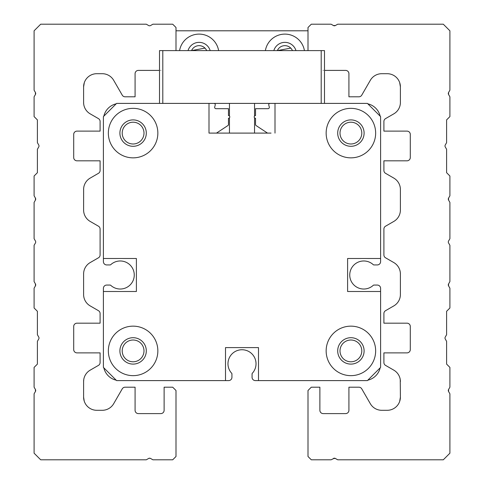 <?xml version="1.0" encoding="UTF-8"?>
<svg xmlns="http://www.w3.org/2000/svg" width="484" height="484" viewBox="0 0 484 484"><rect width="100%" height="100%" fill="white"/><g stroke="black" fill="none" stroke-linecap="round" stroke-linejoin="round"><path stroke-width="0.73" d="M263.895 133.1L267.525 133.1L256.121 125.574A1.319 1.319 0 0 1 255.528 124.473L255.528 118.247A1.319 1.319 0 0 1 254.209 116.928A1.319 1.319 0 0 1 255.528 115.609L255.528 108.682L268.027 108.682A1.319 1.319 0 0 0 269.298 107.018L268.777 105.064A1.319 1.319 0 0 1 270.048 103.401M213.952 103.401A1.319 1.319 0 0 1 215.223 105.064L214.702 107.018A1.319 1.319 0 0 0 215.973 108.682L228.472 108.682L228.472 115.609A1.319 1.319 0 0 1 229.791 116.928A1.319 1.319 0 0 1 228.472 118.247L228.472 124.473A1.319 1.319 0 0 1 227.879 125.574L216.475 133.1L220.105 133.1M340.01 350.9A10.89 10.89 0 0 0 350.9 361.79A10.89 10.89 0 0 0 361.79 350.9A10.89 10.89 0 0 0 350.9 340.01A10.89 10.89 0 0 0 340.01 350.9M122.21 350.9A10.89 10.89 0 0 0 133.1 361.79A10.89 10.89 0 0 0 143.99 350.9A10.89 10.89 0 0 0 133.1 340.01A10.89 10.89 0 0 0 122.21 350.9M340.01 133.1A10.89 10.89 0 0 0 350.9 143.99A10.89 10.89 0 0 0 361.79 133.1A10.89 10.89 0 0 0 350.9 122.21A10.89 10.89 0 0 0 340.01 133.1M122.21 133.1A10.89 10.89 0 0 0 133.1 143.99A10.89 10.89 0 0 0 143.99 133.1A10.89 10.89 0 0 0 133.1 122.21A10.89 10.89 0 0 0 122.21 133.1M380.599 227.383A1.319 1.319 0 0 0 380.599 227.377L380.599 261.632A3.297 3.297 0 0 1 377.302 264.936L373.932 264.936A0.992 0.992 0 0 1 373.261 264.675A14.024 14.024 0 0 0 349.744 275.003A14.024 14.024 0 0 0 373.261 285.324A0.992 0.992 0 0 1 373.932 285.064L377.302 285.064A3.297 3.297 0 0 1 380.599 288.367L380.599 315.683M275.003 133.1L275.003 103.401L367.398 103.401L380.599 116.602L380.599 258.498L347.603 258.498L347.603 291.501L380.599 291.501L380.599 367.398L367.398 380.599L255.364 380.599A3.297 3.297 0 0 1 252.067 377.302L252.067 373.932A0.992 0.992 0 0 1 252.327 373.261A14.024 14.024 0 0 0 242 349.744A14.024 14.024 0 0 0 231.673 373.261A0.992 0.992 0 0 1 231.933 373.932L231.933 377.302A3.297 3.297 0 0 1 228.636 380.599L116.602 380.599L103.401 367.398L103.401 288.367A3.297 3.297 0 0 1 106.698 285.064L110.068 285.064A0.992 0.992 0 0 1 110.739 285.324A14.024 14.024 0 0 0 130.287 284.78A14.024 14.024 0 0 0 130.287 265.226A14.024 14.024 0 0 0 110.739 264.675A0.992 0.992 0 0 1 110.068 264.936L106.698 264.936A3.297 3.297 0 0 1 103.401 261.632L103.401 116.602L116.602 103.401L208.997 103.401L208.997 133.1L271.04 133.1M116.172 103.824A16.498 16.498 0 0 0 103.824 116.172M103.824 367.828A16.498 16.498 0 0 0 116.172 380.176M367.828 380.176A16.498 16.498 0 0 0 380.176 367.828M380.599 364.143A16.498 16.498 0 0 0 380.599 364.101L380.599 353.114M380.599 190.623A1.319 1.319 0 0 0 380.599 190.611L380.599 168.317M380.599 130.886L380.599 119.899A16.498 16.498 0 0 0 380.599 119.857M380.176 116.172A16.498 16.498 0 0 0 367.828 103.824M326.149 350.9A24.751 24.751 0 0 0 350.9 375.651A24.751 24.751 0 0 0 375.651 350.9A24.751 24.751 0 0 0 350.9 326.149A24.751 24.751 0 0 0 326.149 350.9M108.349 350.9A24.751 24.751 0 0 0 133.1 375.651A24.751 24.751 0 0 0 157.851 350.9A24.751 24.751 0 0 0 133.1 326.149A24.751 24.751 0 0 0 108.349 350.9M326.149 133.1A24.751 24.751 0 0 0 350.9 157.851A24.751 24.751 0 0 0 375.651 133.1A24.751 24.751 0 0 0 350.9 108.349A24.751 24.751 0 0 0 326.149 133.1M108.349 133.1A24.751 24.751 0 0 0 133.1 157.851A24.751 24.751 0 0 0 157.851 133.1A24.751 24.751 0 0 0 133.1 108.349A24.751 24.751 0 0 0 108.349 133.1M119.899 133.1A13.201 13.201 0 0 0 133.1 146.301A13.201 13.201 0 0 0 146.301 133.1A13.201 13.201 0 0 0 133.1 119.899A13.201 13.201 0 0 0 119.899 133.1M337.699 133.1A13.201 13.201 0 0 0 350.9 146.301A13.201 13.201 0 0 0 364.101 133.1A13.201 13.201 0 0 0 350.9 119.899A13.201 13.201 0 0 0 337.699 133.1M119.899 350.9A13.201 13.201 0 0 0 133.1 364.101A13.201 13.201 0 0 0 146.301 350.9A13.201 13.201 0 0 0 133.1 337.699A13.201 13.201 0 0 0 119.899 350.9M337.699 350.9A13.201 13.201 0 0 0 350.9 364.101A13.201 13.201 0 0 0 364.101 350.9A13.201 13.201 0 0 0 350.9 337.699A13.201 13.201 0 0 0 337.699 350.9M103.401 258.498L136.397 258.498L136.397 291.501L103.401 291.501M225.502 380.599L225.502 347.603L258.498 347.603L258.498 380.599M304.424 50.602A19.802 19.802 0 0 0 265.377 50.602M218.623 50.602A19.802 19.802 0 0 0 179.576 50.602M188.034 50.602A11.549 11.549 0 0 1 210.171 50.602M273.829 50.602A11.549 11.549 0 0 1 295.966 50.602M400.25 379.607L400.401 397.098A13.201 13.201 0 0 1 387.2 410.299L381.755 410.299A13.201 13.201 0 0 1 370.327 403.698L361.754 388.852A3.297 3.297 0 0 0 358.892 387.2L348.922 387.2L348.922 410.299A3.297 3.297 0 0 1 345.618 413.602C348.25 412.87 348.25 412.87 345.618 413.602C348.25 412.87 348.25 412.87 345.618 413.602C348.25 412.87 348.25 412.87 345.618 413.602C348.25 412.87 348.25 412.87 345.618 413.602C348.25 412.87 348.25 412.87 345.618 413.602L323.179 413.602C320.547 412.87 320.547 412.87 323.179 413.602C320.547 412.87 320.547 412.87 323.179 413.602C320.547 412.87 320.547 412.87 323.179 413.602C320.547 412.87 320.547 412.87 323.179 413.602C320.547 412.87 320.547 412.87 323.179 413.602A3.297 3.297 0 0 1 319.882 410.299L319.882 387.2L311.303 387.2L307.999 390.497L307.999 456.503L311.303 459.8L331.098 459.8L334.402 458.203L333.409 458.469L335.388 458.469L337.699 459.8L443.302 459.8L449.902 453.199L449.902 393.801L448.565 391.489L448.565 389.511L449.902 387.2L449.902 367.398L446.599 364.101L446.599 341.329L445.268 339.018A1.978 1.978 0 0 1 445.268 337.039L446.599 334.728L446.599 311.303L449.902 307.999L449.902 288.198L448.565 285.893L448.565 283.908L449.902 281.597L449.902 245.297L448.565 242.992A1.978 1.978 0 0 1 448.565 241.008L449.902 238.703L449.902 202.403L448.565 200.092L448.565 198.107L449.902 195.802L449.902 176.001L446.599 172.697L446.599 149.272L445.268 146.961A1.978 1.978 0 0 1 445.268 144.982L446.599 142.671L446.599 119.899L449.902 116.602L449.902 96.8L448.565 94.489L448.565 92.511L449.902 90.199L449.902 30.801L443.302 24.2L337.699 24.2L335.388 25.531A1.978 1.978 0 0 1 333.409 25.531L331.098 24.2L311.303 24.2L307.999 27.497L307.999 50.602L307.999 30.801L176.001 30.801L176.001 50.602L176.001 27.497L172.697 24.2L152.902 24.2L150.591 25.531A1.978 1.978 0 0 1 148.612 25.531L146.301 24.2L40.698 24.2L34.098 30.801L34.098 90.199L35.435 92.511L35.435 94.489A1.978 1.978 0 0 0 35.435 92.511M229.458 133.1L229.458 117.806M229.458 116.057L229.458 103.401M254.542 103.401L254.542 116.057M254.542 117.806L254.542 133.1M292.463 50.602A8.252 8.252 0 0 0 277.338 50.602L290.775 48.11M206.662 50.602A8.252 8.252 0 0 0 191.537 50.602L204.974 48.11M84.319 82.613L83.599 86.902A13.201 13.201 0 0 1 96.8 73.701A13.201 13.201 0 0 0 83.599 86.902L84.319 82.613M84.216 82.909L83.98 83.75M83.635 188.542L83.599 210.002A13.201 13.201 0 0 0 90.199 221.436L98.452 226.197A3.297 3.297 0 0 1 100.097 229.053L100.097 254.947A3.297 3.297 0 0 1 98.452 257.803L90.199 262.564A13.201 13.201 0 0 0 83.599 273.998L83.599 294.484A13.201 13.201 0 0 0 90.199 305.912L98.452 310.68A3.297 3.297 0 0 1 100.097 313.535L100.097 323.179L76.998 323.179A3.297 3.297 0 0 0 73.701 326.482L73.701 349.581A3.297 3.297 0 0 0 76.998 352.878L100.097 352.878L100.097 362.522A3.297 3.297 0 0 1 98.452 365.384L90.199 370.145A13.201 13.201 0 0 0 83.599 381.58L83.599 397.098L84.222 401.103M83.75 379.607L83.599 381.58L83.75 379.607M83.678 103.866L83.599 102.42A13.201 13.201 0 0 0 90.199 113.855L98.452 118.616A3.297 3.297 0 0 1 100.097 121.478L100.097 131.122L76.998 131.122A3.297 3.297 0 0 0 73.701 134.419L73.701 157.518A3.297 3.297 0 0 0 76.998 160.821L100.097 160.821L100.097 170.465A3.297 3.297 0 0 1 98.452 173.32L90.199 178.088A13.201 13.201 0 0 0 83.599 189.516L83.665 188.209M148.612 458.469L149.598 458.203A1.978 1.978 0 0 0 148.612 458.469L146.301 459.8L40.698 459.8L34.098 453.199L34.098 393.801L35.435 391.489L35.435 389.511L35.435 391.489L35.435 389.511L34.098 387.2L34.098 367.398L37.401 364.101L37.401 341.329L38.732 339.018A1.978 1.978 0 0 0 38.732 337.039L37.401 334.728L37.401 311.303L34.098 307.999L34.098 288.198L35.435 285.893L35.435 283.908L35.435 285.893L35.435 283.908L34.098 281.597L34.098 245.297L35.435 242.992A1.978 1.978 0 0 0 35.435 241.008L34.098 238.703L34.098 202.403L35.435 200.092L35.435 198.107L35.435 200.092L35.435 198.107L34.098 195.802L34.098 176.001L37.401 172.697L37.401 149.272L38.732 146.961A1.978 1.978 0 0 0 38.732 144.982L37.401 142.671L37.401 119.899L34.098 116.602L34.098 96.8L35.435 94.489M162.285 413.257L162.799 412.943M83.599 397.098A13.201 13.201 0 0 0 96.8 410.299L102.245 410.299A13.201 13.201 0 0 0 113.673 403.698L122.246 388.852A3.297 3.297 0 0 1 125.108 387.2L135.078 387.2L135.078 410.299A3.297 3.297 0 0 0 138.382 413.602C135.75 412.87 135.75 412.87 138.382 413.602C135.75 412.87 135.75 412.87 138.382 413.602C135.75 412.87 135.75 412.87 138.382 413.602C135.75 412.87 135.75 412.87 138.382 413.602L160.821 413.602C163.453 412.87 163.453 412.87 160.821 413.602C163.453 412.87 163.453 412.87 160.821 413.602C163.453 412.87 163.453 412.87 160.821 413.602C163.453 412.87 163.453 412.87 160.821 413.602C163.453 412.87 163.453 412.87 160.821 413.602C163.453 412.87 163.453 412.87 160.821 413.602C163.453 412.87 163.453 412.87 160.821 413.602A3.297 3.297 0 0 0 164.118 410.299L164.118 387.2L172.697 387.2L176.001 390.497L176.001 456.503L172.697 459.8L152.902 459.8L150.591 458.469A1.978 1.978 0 0 0 149.598 458.203L150.591 458.469L149.598 458.203M160.821 70.398C163.453 71.13 163.453 71.13 160.821 70.398C163.453 71.13 163.453 71.13 160.821 70.398C163.453 71.13 163.453 71.13 160.821 70.398M159.502 70.398L138.382 70.398C135.75 71.13 135.75 71.13 138.382 70.398C135.75 71.13 135.75 71.13 138.382 70.398C135.75 71.13 135.75 71.13 138.382 70.398A3.297 3.297 0 0 0 135.078 73.701A3.297 3.297 0 0 1 138.382 70.398C135.75 71.13 135.75 71.13 138.382 70.398C135.75 71.13 135.75 71.13 138.382 70.398C135.75 71.13 135.75 71.13 138.382 70.398C135.75 71.13 135.75 71.13 138.382 70.398C135.75 71.13 135.75 71.13 138.382 70.398A3.297 3.297 0 0 0 135.078 73.701L135.078 96.8L125.108 96.8A3.297 3.297 0 0 1 122.246 95.148L113.673 80.302A13.201 13.201 0 0 0 102.245 73.701L96.8 73.701A13.201 13.201 0 0 0 84.222 82.897M138.382 413.602C135.75 412.87 135.75 412.87 138.382 413.602M83.599 86.902L83.599 102.42M35.435 391.489A1.978 1.978 0 0 0 35.435 389.511M35.435 285.893A1.978 1.978 0 0 0 35.435 283.908M35.435 200.092A1.978 1.978 0 0 0 35.435 198.107M324.498 103.401L324.498 50.602L321.201 50.602L321.201 103.401L162.799 103.401L162.799 50.602L159.502 50.602L159.502 103.401M321.201 50.602L162.799 50.602M399.681 82.613L400.401 86.902L399.778 82.897M324.498 70.398L345.618 70.398C348.25 71.13 348.25 71.13 345.618 70.398C348.25 71.13 348.25 71.13 345.618 70.398C348.25 71.13 348.25 71.13 345.618 70.398C348.25 71.13 348.25 71.13 345.618 70.398C348.25 71.13 348.25 71.13 345.618 70.398A3.297 3.297 0 0 1 348.922 73.701L348.922 96.8L358.892 96.8A3.297 3.297 0 0 0 361.754 95.148L370.327 80.302A13.201 13.201 0 0 1 381.755 73.701L387.2 73.701A13.201 13.201 0 0 1 400.401 86.902L400.401 102.42A13.201 13.201 0 0 1 393.801 113.855L385.548 118.616A3.297 3.297 0 0 0 383.903 121.478L383.903 131.122L407.002 131.122A3.297 3.297 0 0 1 410.299 134.419L410.299 157.518A3.297 3.297 0 0 1 407.002 160.821L383.903 160.821L383.903 170.465A3.297 3.297 0 0 0 385.548 173.32L393.801 178.088A13.201 13.201 0 0 1 400.401 189.516L400.401 210.002A13.201 13.201 0 0 1 393.801 221.436L385.548 226.197A3.297 3.297 0 0 0 383.903 229.053L383.903 254.947A3.297 3.297 0 0 0 385.548 257.803L393.801 262.564A13.201 13.201 0 0 1 400.401 273.998L400.401 294.484A13.201 13.201 0 0 1 393.801 305.912L385.548 310.68A3.297 3.297 0 0 0 383.903 313.535L383.903 323.179L407.002 323.179A3.297 3.297 0 0 1 410.299 326.482L410.299 349.581A3.297 3.297 0 0 1 407.002 352.878L383.903 352.878L383.903 362.522A3.297 3.297 0 0 0 385.548 365.384L393.801 370.145A13.201 13.201 0 0 1 400.401 381.58M400.401 397.098L399.681 401.387L400.401 397.098M321.715 413.257L321.201 412.943M323.179 70.398C320.547 71.13 320.547 71.13 323.179 70.398C320.547 71.13 320.547 71.13 323.179 70.398C320.547 71.13 320.547 71.13 323.179 70.398C320.547 71.13 320.547 71.13 323.179 70.398C320.547 71.13 320.547 71.13 323.179 70.398C320.547 71.13 320.547 71.13 323.179 70.398M333.409 25.531L335.388 25.531L333.409 25.531M333.409 458.469L335.388 458.469A1.978 1.978 0 0 0 334.402 458.203L333.409 458.469A1.978 1.978 0 0 1 334.402 458.203M345.618 70.398A3.297 3.297 0 0 1 348.922 73.701A3.297 3.297 0 0 0 345.618 70.398M400.274 85.099L400.014 83.738M335.388 25.531L334.402 25.797M387.2 73.701A13.201 13.201 0 0 1 400.401 86.902M448.565 94.489A1.978 1.978 0 0 1 448.565 92.511L448.565 94.489L448.565 92.511M448.565 200.092A1.978 1.978 0 0 1 448.565 198.107L448.565 200.092L448.565 198.107M448.565 285.893A1.978 1.978 0 0 1 448.565 283.908L448.565 285.893L448.565 283.908M448.565 391.489A1.978 1.978 0 0 1 448.565 389.511L448.565 391.489L448.565 389.511M345.618 413.602C348.25 412.87 348.25 412.87 345.618 413.602C348.25 412.87 348.25 412.87 345.618 413.602M399.784 401.091L400.014 400.256"/></g></svg>
